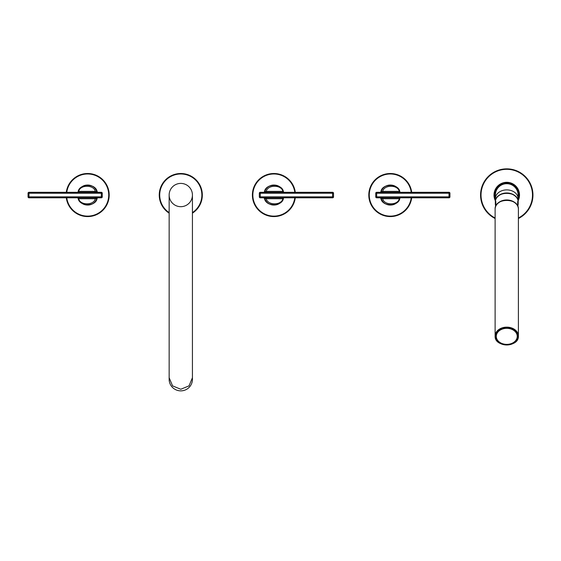 <?xml version="1.0" encoding="UTF-8"?>
<svg xmlns="http://www.w3.org/2000/svg" width="561" height="561" viewBox="0 0 561 561"><rect width="100%" height="100%" fill="white"/><g stroke="black" fill="none" stroke-linecap="round" stroke-linejoin="round"><path stroke-width="0.84" d="M192.43 379.334A11.641 11.529 180 0 1 180.789 390.863A11.641 11.529 180 0 1 169.149 379.334L169.149 377.714L172.557 385.877L180.789 389.257L189.022 385.877L192.43 377.714L192.43 379.334M192.43 377.714L192.43 195.046A11.641 11.641 0 0 0 180.789 183.405A11.641 11.641 0 0 0 169.149 195.046A11.641 11.641 0 0 0 180.789 206.686A11.641 11.641 0 0 0 192.43 195.046A11.641 11.641 0 0 0 180.789 183.405A11.641 11.641 0 0 0 169.149 195.046L169.149 377.714M192.43 213.166A21.535 21.535 0 0 0 180.789 173.51A21.535 21.535 0 0 0 169.149 213.166M77.243 197.64L28.983 197.795A0.933 0.933 0 0 1 28.05 196.862L28.983 196.862L28.983 197.795L101.324 197.795L101.324 196.862L102.256 196.862L102.256 193.229L101.324 193.229L101.324 192.304L28.983 192.304L77.243 192.458M28.05 196.862L28.05 193.229L28.983 193.229L28.983 192.304A0.933 0.933 0 0 0 28.05 193.229A0.933 0.933 0 0 1 28.983 192.304M97.425 192.128A0.933 0.933 131 0 1 97.088 191.68L97.965 192.304L94.641 192.304A0.933 0.659 -90 0 0 95.3 191.371C93.911 184.555 80.083 184.555 78.694 191.371L78.4 191.525A0.933 0.827 -90 0 1 77.586 192.304L78.126 191.974C80.034 187.36 83.189 185.053 87.607 185.039C94.956 186.645 93.561 186.21 97.088 191.68L97.088 191.687C95.889 183.075 78.933 183.482 78.126 191.974A10.014 10.014 0 0 1 79.767 188.882M78.035 197.795A0.933 0.659 90 0 1 78.694 198.727L95.3 198.727C93.911 205.543 80.083 205.543 78.694 198.727L77.586 197.795A0.933 0.827 90 0 1 78.4 198.566L78.126 198.124C78.933 206.609 95.889 207.016 97.088 198.412L97.088 198.412A0.933 0.933 -90 0 1 97.965 197.795L97.965 197.795A0.933 0.933 0 0 0 97.958 197.795L97.348 198.026M97.088 198.412C94.171 203.433 94.178 203.86 87.691 205.06C83.147 205.017 79.957 202.71 78.126 198.124L78.126 198.131A10.014 10.014 0 0 0 97.088 198.405A0.933 0.933 0 0 1 97.733 197.823A0.933 0.933 0 0 0 97.088 198.412L95.3 198.727A0.933 0.659 90 0 0 94.641 197.795L97.93 197.795M101.324 197.795A0.933 0.933 0 0 0 102.256 196.862A0.933 0.933 0 0 1 101.324 197.795M101.324 192.304A0.933 0.933 0 0 1 102.256 193.229A0.933 0.933 0 0 0 101.324 192.304M97.937 192.304L95.3 191.371L78.694 191.371A0.933 0.659 -90 0 1 78.035 192.304M97.088 191.687A10.014 10.014 0 0 0 96.836 191.056M96.541 190.431A10.014 10.014 0 0 0 80.237 188.321M66.296 197.795A21.535 21.535 0 0 0 89.024 216.539A21.535 21.535 0 0 0 109.192 195.067A21.535 21.535 0 0 0 89.045 173.552A21.535 21.535 0 0 0 66.296 192.304M284.336 192.458L332.596 192.304A0.933 0.933 0 0 1 333.529 193.229L332.596 193.229L332.596 192.304L260.255 192.304L260.255 193.229L259.322 193.229L259.322 196.862L260.255 196.862L260.255 197.795L332.596 197.795L284.336 197.64M333.529 193.229L333.529 196.862L332.596 196.862L332.596 197.795A0.933 0.933 0 0 0 333.529 196.862A0.933 0.933 0 0 1 332.596 197.795M264.154 197.963A0.933 0.933 -49 0 1 264.49 198.412L263.628 197.795A0.933 0.933 -49 0 1 263.628 197.795L264.49 198.405C265.69 207.016 282.646 206.609 283.452 198.124L283.179 198.566A0.933 0.827 90 0 1 283.992 197.795L283.445 198.131C281.545 202.731 278.389 205.046 273.971 205.06C266.622 203.454 268.011 203.888 264.49 198.412L266.279 198.727C267.667 205.543 281.496 205.543 282.884 198.727L283.179 198.566M266.938 192.304A0.933 0.659 -90 0 1 266.279 191.371L264.49 191.68A10.014 10.014 0 0 1 283.445 191.967C282.646 183.482 265.69 183.082 264.49 191.68L264.49 191.68C267.408 186.659 267.401 186.238 273.88 185.039C278.431 185.074 281.615 187.388 283.452 191.974L283.992 192.304L283.543 192.304A0.933 0.659 -90 0 1 282.884 191.371L266.279 191.371C267.667 184.555 281.496 184.555 282.884 191.371L283.179 191.525A0.933 0.827 -90 0 0 283.992 192.304L283.543 192.304A10.014 10.014 0 0 0 283.529 192.22M264.49 191.68A0.933 0.933 0 0 1 263.845 192.269A0.933 0.933 0 0 0 264.49 191.68A0.933 0.933 90 0 1 263.614 192.304A0.933 0.933 0 0 0 263.621 192.304L263.614 192.304A0.933 0.933 0 0 0 263.621 192.304L264.231 192.065M260.255 192.304A0.933 0.933 0 0 0 259.322 193.229A0.933 0.933 0 0 1 260.255 192.304M260.255 197.795A0.933 0.933 0 0 1 259.322 196.862A0.933 0.933 0 0 0 260.255 197.795M283.494 197.977A10.014 10.014 0 0 1 283.494 197.984L283.55 197.795A0.933 0.659 90 0 0 282.884 198.727L266.279 198.727A0.933 0.659 90 0 1 266.938 197.795M264.49 198.412A10.014 10.014 0 0 0 264.722 199.001M264.995 199.583A10.014 10.014 0 0 0 281.363 201.75M281.952 201.027A10.014 10.014 0 0 0 283.445 198.131M295.282 192.304A21.535 21.535 0 0 0 272.555 173.552A21.535 21.535 0 0 0 252.387 195.032A21.535 21.535 0 0 0 272.534 216.539A21.535 21.535 0 0 0 295.282 197.795M400.75 192.458L449.01 192.304A0.933 0.933 0 0 1 449.943 193.229L449.943 196.862L449.943 193.229L449.01 193.229L449.01 192.304L376.669 192.304L376.669 193.229L375.744 193.229L375.744 196.862L376.669 196.862L376.669 197.795L449.01 197.795L400.75 197.64M449.943 196.862L449.01 196.862L449.01 197.795A0.933 0.933 0 0 0 449.943 196.862A0.933 0.933 0 0 1 449.01 197.795A0.933 0.933 0 0 0 449.943 196.862M380.127 197.795L380.905 198.405C382.104 207.016 399.06 206.609 399.867 198.124L399.593 198.566A0.933 0.827 90 0 1 400.407 197.795L399.909 197.984A10.014 10.014 0 0 0 399.916 197.977M449.943 193.229A0.933 0.933 0 0 0 449.01 192.304M383.352 192.304A0.933 0.659 -90 0 1 382.693 191.371L399.299 191.371C397.91 184.555 384.082 184.555 382.693 191.371L380.912 191.68A10.014 10.014 0 0 1 399.867 191.967C399.06 183.482 382.104 183.082 380.912 191.68L380.912 191.68C383.822 186.659 383.815 186.238 390.302 185.039C394.846 185.074 398.037 187.388 399.867 191.974L400.407 192.304L399.958 192.304A0.933 0.659 -90 0 1 399.299 191.371L399.593 191.525A0.933 0.827 -90 0 0 400.407 192.304L399.958 192.304A10.014 10.014 0 0 0 399.944 192.22M380.127 192.304L380.646 192.065M380.042 192.304L380.035 192.304A0.933 0.933 90 0 0 380.912 191.68A0.933 0.933 0 0 1 380.267 192.269A0.933 0.933 0 0 0 380.912 191.68M376.669 192.304A0.933 0.933 0 0 0 375.744 193.229A0.933 0.933 0 0 1 376.669 192.304A0.933 0.933 0 0 0 375.744 193.229A0.933 0.933 0 0 1 376.669 192.304M376.669 197.795A0.933 0.933 0 0 1 375.744 196.862A0.933 0.933 0 0 0 376.669 197.795A0.933 0.933 0 0 1 375.744 196.862M380.561 197.956A0.933 0.933 -49 0 1 380.912 198.412L382.693 198.727A0.933 0.659 90 0 1 383.352 197.795M399.958 197.795A0.933 0.659 90 0 0 399.299 198.727L382.693 198.727C384.082 205.543 397.91 205.543 399.299 198.727L399.593 198.566M380.856 191.848A10.014 10.014 0 0 0 380.709 192.304M381.396 199.555A10.014 10.014 0 0 0 399.867 198.131C397.966 202.731 394.804 205.046 390.386 205.06C383.037 203.454 384.432 203.888 380.912 198.412A10.014 10.014 0 0 0 381.136 198.987M411.704 192.304A21.535 21.535 0 0 0 388.969 173.552A21.535 21.535 0 0 0 368.801 195.032A21.535 21.535 0 0 0 388.955 216.539A21.535 21.535 0 0 0 411.704 197.795M495.118 209.141L495.118 336.053A11.641 8.92 180 0 0 506.758 344.973A11.641 8.92 180 0 0 518.399 336.053A11.641 8.92 180 0 0 506.758 327.14A11.641 8.92 180 0 0 495.118 336.053C494.423 347.638 519.093 347.638 518.399 336.053L518.399 209.141A11.641 8.92 0 0 0 506.758 200.228A11.641 8.92 0 0 0 495.118 209.141C494.423 197.556 519.093 197.556 518.399 209.141M506.758 344.412A10.708 8.205 180 0 0 517.466 336.207A10.708 8.205 180 0 0 506.758 328.003A10.708 8.205 180 0 0 496.043 336.207A10.708 8.205 180 0 0 506.758 344.412M517.761 206.21A11.409 8.738 180 0 0 518.168 203.902L518.168 201.96A11.409 8.738 0 0 0 506.758 193.222A11.409 8.738 0 0 0 495.349 201.96L495.349 203.902A11.409 8.738 180 0 1 495.812 201.434L495.812 206.076M518.168 203.902A11.409 8.738 180 0 0 517.698 201.434L517.698 206.076M495.349 203.902A11.409 8.738 180 0 0 495.749 206.21M517.985 200.396A11.353 8.696 180 0 0 506.758 192.963A11.353 8.696 180 0 0 495.524 200.396M518.105 201.062L518.105 195.046A11.353 11.353 0 0 0 506.758 183.699A11.353 11.353 0 0 0 495.405 195.046L495.405 201.062M518.911 191.196L519.507 195.046A12.749 12.749 0 0 1 518.105 200.852M495.405 200.852A12.749 12.749 0 0 1 494.01 195.046L494.564 191.322M519.507 195.046A12.749 12.749 0 0 0 506.758 182.297A12.749 12.749 0 0 0 494.01 195.046L494.69 199.155M494.711 190.88L495.181 189.709M518.343 189.73L518.806 190.88M518.399 218.51A26.192 26.192 0 0 0 506.758 168.854A26.192 26.192 0 0 0 495.118 218.51M518.806 199.211L518.287 200.48M519.493 195.614L519.437 196.378M519.297 197.325L519.184 197.9M495.223 200.48L494.711 199.218M192.43 212.612A21.073 21.073 0 0 0 180.789 173.973A21.073 21.073 0 0 0 169.149 212.612M192.43 195.046A11.641 11.641 0 0 0 180.789 183.405M28.983 196.862L101.324 196.862L101.324 193.229L28.983 193.229L28.983 196.862M66.766 197.795A21.073 21.073 0 0 0 89.024 216.076A21.073 21.073 0 0 0 108.729 195.067A21.073 21.073 0 0 0 89.038 174.022A21.073 21.073 0 0 0 66.766 192.304M332.596 193.229L260.255 193.229L260.255 196.862L332.596 196.862L332.596 193.229M294.813 192.304A21.073 21.073 0 0 0 272.555 174.022A21.073 21.073 0 0 0 252.85 195.032A21.073 21.073 0 0 0 272.534 216.076A21.073 21.073 0 0 0 294.813 197.795M449.01 193.229L376.669 193.229L376.669 196.862L449.01 196.862L449.01 193.229M411.234 192.304A21.073 21.073 0 0 0 388.969 174.022A21.073 21.073 0 0 0 369.271 195.032A21.073 21.073 0 0 0 388.955 216.076A21.073 21.073 0 0 0 411.234 197.795M495.349 336.207A11.409 8.738 180 0 0 506.758 344.945A11.409 8.738 180 0 0 518.168 336.207A11.409 8.738 180 0 0 506.758 327.47A11.409 8.738 180 0 0 495.349 336.207M496.31 205.172A11.409 8.738 0 0 1 506.758 199.954A11.409 8.738 0 0 1 517.2 205.172M518.105 198.587A11.353 8.696 180 0 0 506.758 189.891A11.353 8.696 180 0 0 495.405 198.587M518.105 199.092A12.047 12.047 0 0 0 506.758 182.998A12.047 12.047 0 0 0 495.405 199.092M518.399 217.991A25.729 25.729 0 0 0 506.758 169.317A25.729 25.729 0 0 0 495.118 217.991M506.758 344.384A10.477 8.029 180 0 0 517.235 336.355A10.477 8.029 180 0 0 506.758 328.332A10.477 8.029 180 0 0 496.282 336.355A10.477 8.029 180 0 0 506.758 344.384M97.965 192.304L97.572 192.213L97.965 192.304M95.658 192.304L96.155 192.304M94.753 197.795L95.216 197.795M95.559 197.795L96.092 197.795M263.614 197.795L264.007 197.879L263.614 197.795M266.727 197.795L266.265 197.795M265.921 197.795L265.423 197.795M283.494 192.114L283.992 192.304L283.543 192.304M266.819 192.304L266.363 192.304M266.019 192.304L265.486 192.304M263.614 192.304L264.028 192.206L263.614 192.304M380.035 197.795L380.912 198.412M399.867 198.131L400.407 197.795M383.142 197.795L382.679 197.795M382.336 197.795L381.838 197.795M399.909 192.114L400.407 192.304L399.958 192.304M383.24 192.304L382.784 192.304M382.434 192.304L381.901 192.304M519.465 194.078L519.437 193.72M495.349 201.96C494.711 190.523 518.806 190.523 518.168 201.96M496.043 336.207C496.688 341.235 500.265 343.991 506.758 344.468C513.252 343.991 516.821 341.235 517.466 336.207"/></g></svg>
